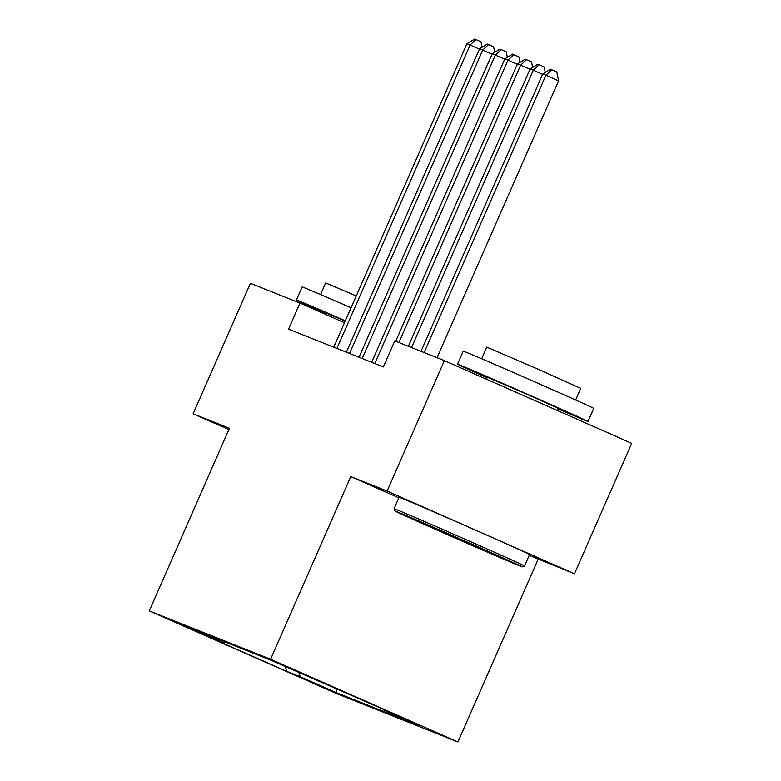 <?xml version="1.0" encoding="UTF-8"?>
<svg xmlns="http://www.w3.org/2000/svg" width="781" height="781" viewBox="0 0 781 781"><rect width="100%" height="100%" fill="white"/><g stroke="black" fill="none" stroke-linecap="round" stroke-linejoin="round"><path stroke-width="1.17" d="M273.145 660.804L306.054 675.292L273.145 660.804M529.206 555.369L574.445 573.781L631.722 443.325L444.369 360.617L394.776 340.858L383.325 366.943L288.54 329.182L299.992 303.087L250.398 283.327L193.122 413.793L228.882 429.579M538.119 559.303L457.939 741.95L336.631 693.616L149.278 610.908L270.597 659.242L457.939 741.95M202.562 634.055L170.688 620.026L202.65 633.85M298.791 672.509L300.392 676.805L335.83 692.444L419.241 725.676L383.793 710.036L397.695 715.572L271.388 660.414L187.987 627.182L223.425 642.831L225.328 642.06M300.392 676.805L286.49 671.26L209.533 637.286L223.425 642.831M574.445 573.781L387.103 491.073L444.369 360.617M387.103 491.073L350.776 476.605L270.597 659.242M149.278 610.908L229.458 428.261L193.122 413.793M344.48 322.729L299.992 303.087M337.372 688.94L335.83 692.444M383.793 710.036L383.53 709.314M285.485 666.632L286.49 671.26M350.776 476.605L398.857 497.829M479.417 49.154L470.084 45.034L336.894 348.453M466.931 43.775L474.653 39.05L475.912 39.558L470.084 45.034L466.931 43.775L333.741 347.194M475.912 39.558L480.979 41.793L482.072 47.28M325.95 313.503A71.237 0.605 23.7 0 1 296.409 299.982L302.13 286.939A71.237 0.605 23.7 0 1 304.073 287.633A71.237 0.605 23.7 0 1 351.04 307.773M296.409 299.982A71.237 0.605 23.7 0 1 298.352 300.675A71.237 0.605 23.7 0 1 345.319 320.815M320.571 294.574L325.667 282.947L356.243 295.931M325.57 314.382L326.155 313.035L345.202 321.079M396.846 511.662A69.529 0.586 -156.3 0 0 394.952 510.989A69.529 0.586 -156.3 0 0 451.008 536.225A69.529 0.586 -156.3 0 0 520.4 566.196A69.529 0.586 -156.3 0 0 522.284 566.879A69.529 0.586 -156.3 0 0 466.774 541.868A69.529 0.586 -156.3 0 0 396.846 511.662M394.073 508.734L394.073 508.734A71.237 0.605 23.7 0 1 396.016 509.427A71.237 0.605 23.7 0 1 467.389 540.257A71.237 0.605 23.7 0 1 524.539 566L529.586 554.52A71.237 0.605 23.7 0 0 472.427 528.776A71.237 0.605 23.7 0 0 401.053 497.946A71.237 0.605 23.7 0 0 399.12 497.253L394.073 508.734L394.952 510.989M427.734 525.291L490.458 552.899L427.734 525.291M487.071 377.701A71.237 0.605 23.7 0 1 457.529 364.18L463.26 351.128A71.237 0.605 23.7 0 1 465.203 351.831A71.237 0.605 23.7 0 1 536.567 382.661A71.237 0.605 23.7 0 1 593.726 408.404L587.995 421.447A71.237 0.605 23.7 0 1 586.053 420.754A71.237 0.605 23.7 0 1 558.044 408.853M457.529 364.18A71.237 0.605 23.7 0 1 459.472 364.873A71.237 0.605 23.7 0 1 530.846 395.703A71.237 0.605 23.7 0 1 587.995 421.447M481.692 358.762L486.788 347.145L539.573 369.843L580.722 388.382L575.626 399.999M486.426 379.175L487.276 377.233L488.33 377.613L527.155 394.385L558.249 408.395L557.331 410.484M492.05 54.192L482.726 50.072L349.537 353.49M479.563 48.812L487.285 44.087L488.555 44.585L482.726 50.072L479.563 48.812L346.373 352.231M488.555 44.585L493.612 46.821L494.715 52.317M504.692 59.229L495.359 55.109L362.169 358.518M492.206 53.85L499.928 49.125L501.187 49.623L495.359 55.109L492.206 53.85L359.016 357.259M501.187 49.623L506.254 51.858L507.347 57.345M517.325 64.267L508.001 60.147L374.812 363.555M504.838 58.887L512.561 54.153L513.83 54.66L508.001 60.147L504.838 58.887L371.649 362.296M513.83 54.66L518.887 56.896L519.99 62.382M529.967 69.294L520.634 65.174L398.896 342.498M517.471 63.925L525.203 59.19L526.462 59.698L520.634 65.174L517.471 63.925L395.742 341.238M526.462 59.698L531.529 61.933L532.622 67.42M542.6 74.332L533.277 70.212L411.538 347.535M530.114 68.953L537.836 64.227L539.105 64.725L533.277 70.212L530.114 68.953L408.375 346.276M539.105 64.725L544.162 66.961L545.265 72.457M437.038 357.698L558.571 80.833L545.909 75.249L424.171 352.573M542.746 73.99L550.478 69.265L551.737 69.763L545.909 75.249L542.746 73.99L421.018 351.313M551.737 69.763L556.804 71.998L558.571 80.833M522.284 566.879L524.539 566"/></g></svg>
